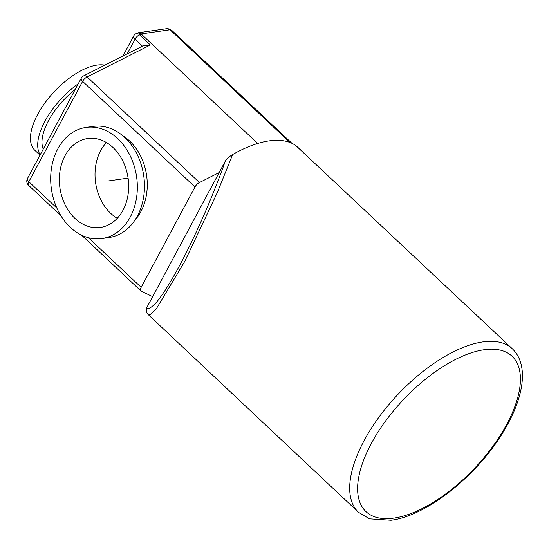 <?xml version="1.0" encoding="UTF-8"?>
<svg xmlns="http://www.w3.org/2000/svg" width="549" height="549" viewBox="0 0 549 549"><rect width="100%" height="100%" fill="white"/><g stroke="black" fill="none" stroke-linecap="round" stroke-linejoin="round"><path stroke-width="0.82" d="M232.666 154.53L217.28 192.596L184.828 261.31L156.74 308.113L150.515 314.275L147.962 314.371L146.453 312.463L146.645 307.838L225.172 161.379C226.483 159.059 228.981 156.774 232.666 154.53A112.25 52.004 -46.8 0 1 269.099 140.887A112.25 52.004 -46.8 0 1 295.739 145.512L296.172 145.869M225.172 161.379C222.366 169.785 217.191 183.208 209.649 201.641C201.387 221.604 188.966 248.265 179.633 265.455C169.257 284.663 160.953 297.579 154.708 304.201C150.007 308.586 147.317 309.794 146.645 307.838M301.943 150.989L295.739 145.512M257.673 143.474L141.134 33.914L138.156 32.762L136.042 33.674A5.614 3.068 63.2 0 1 139.453 34.759L150.33 44.984L143.419 45.663L83.668 75.851A5.614 3.068 63.2 0 1 87.085 76.935L199.424 182.549A5.614 2.601 133.2 0 0 194.977 186.983L141.168 287.333A5.614 2.601 133.2 0 0 140.894 290.908A5.614 2.601 133.2 0 0 141.21 291.128L152.643 296.645M199.424 182.549L219.168 172.571M150.33 44.984L87.085 76.935A5.614 2.601 133.2 0 0 82.631 81.369L194.977 186.983M134.903 220.176A50.515 38.732 -98.1 0 0 129.66 141.066A50.515 38.732 -98.1 0 0 122.846 135.823M101.949 238.547L109.086 237.525A56.128 43.035 -98.1 0 0 143.632 197.043A56.128 43.035 -98.1 0 0 124.904 137.655A56.128 43.035 -98.1 0 0 93.2 126.4L86.069 127.423A56.128 43.035 -98.1 0 0 51.524 167.905A56.128 43.035 -98.1 0 0 70.251 227.293A56.128 43.035 -98.1 0 0 101.949 238.547A56.128 43.035 -98.1 0 0 136.495 198.059A56.128 43.035 -98.1 0 0 117.767 138.671A56.128 43.035 -98.1 0 0 86.069 127.423M113.019 147.537A44.901 34.422 -98.1 0 0 87.655 138.533A44.901 34.422 -98.1 0 0 60.019 170.917A44.901 34.422 -98.1 0 0 75 218.433A44.901 34.422 -98.1 0 0 100.364 227.43A44.901 34.422 -98.1 0 0 127.999 195.046A44.901 34.422 -98.1 0 0 113.019 147.537M106.431 142.555A44.901 34.422 -98.1 0 0 110.672 213.335A44.901 34.422 -98.1 0 0 117.26 218.31M56.849 208.057L28.829 181.712L82.631 81.369A5.614 2.491 -151.8 0 1 81.252 78.205L27.45 178.555A5.614 2.491 28.2 0 0 28.829 181.712A5.614 2.601 133.2 0 0 28.555 185.294L60.864 215.668M291.924 143.31L172.372 30.916A5.614 2.601 133.2 0 0 170.904 30.572L171.11 30.023L169.723 29.303L169.517 29.859A5.614 4.303 -98.1 0 0 166.347 28.733L138.156 32.762M289.92 142.465L170.904 30.572L169.517 29.859L141.134 33.914L139.453 34.759A5.614 2.601 133.2 0 0 135.006 39.199A5.614 2.491 -151.8 0 1 133.627 36.035A5.614 5.614 0 0 1 136.042 33.674M39.995 155.154L34.841 150.302A56.128 26.002 -46.8 0 1 45.004 102.828A56.128 26.002 -46.8 0 1 97.043 65.098A56.128 26.002 -46.8 0 1 104.838 65.153M40.18 154.818A56.128 26.002 -46.8 0 1 78.301 83.716M43.234 149.115A50.515 23.401 -46.8 0 1 75.24 89.418M108.277 180.944L128.089 178.109M358.497 512.306L369.573 518.853L391.039 520.267C427.088 515.861 478.254 474.741 503.989 430.759C524.021 397.394 529.147 364.728 512.279 348.739A112.25 52.004 133.2 0 0 482.907 341.903A112.25 52.004 133.2 0 0 378.831 417.357A112.25 52.004 133.2 0 0 358.497 512.306L147.962 314.371M484.156 349.74A106.643 49.403 133.2 0 0 371.241 443.613A106.643 49.403 133.2 0 0 393.873 518.119A106.643 49.403 133.2 0 0 506.789 424.24A106.643 49.403 133.2 0 0 484.156 349.74M88.382 237.703L141.168 287.333M127.128 53.898L135.006 39.199L142.424 46.171M512.279 348.739L295.973 145.691M81.636 235.198L140.894 290.908M122.907 56.025L133.627 36.035M83.668 75.851A5.614 5.614 0 0 0 81.252 78.205M27.45 178.555A5.614 5.614 0 0 0 28.555 185.294M172.372 30.916A5.614 5.614 0 0 0 171.11 30.023M169.723 29.303A5.614 5.614 0 0 0 166.347 28.733"/></g></svg>
